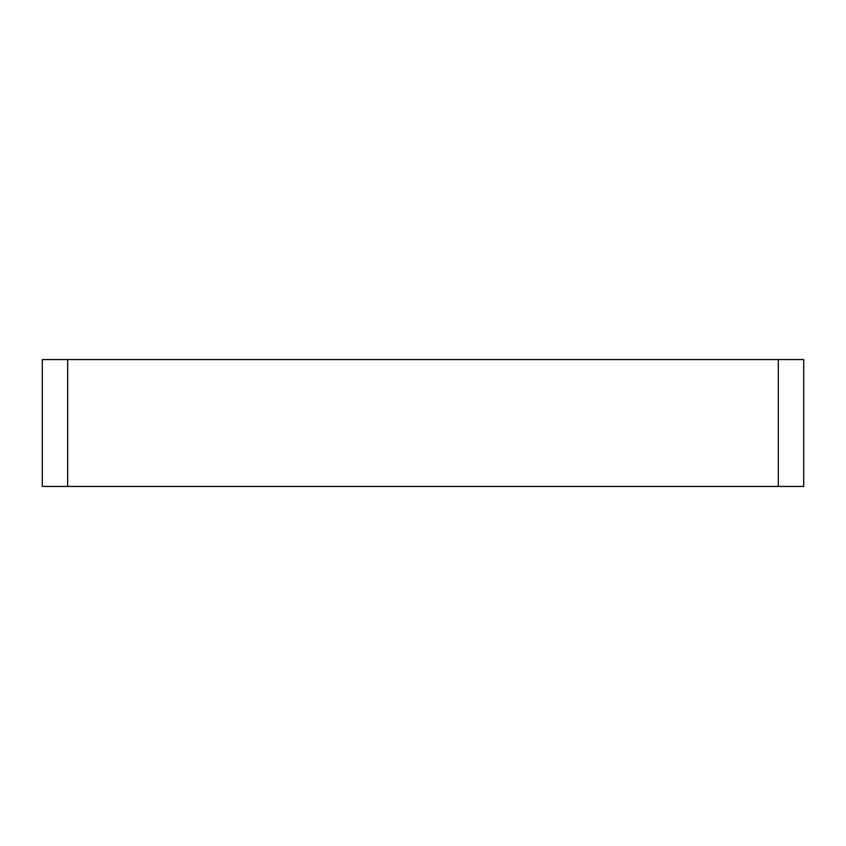 <?xml version="1.0" encoding="UTF-8"?>
<svg xmlns="http://www.w3.org/2000/svg" width="846" height="846" viewBox="0 0 846 846"><rect width="100%" height="100%" fill="white"/><g stroke="black" fill="none" stroke-linecap="round" stroke-linejoin="round"><path stroke-width="1.27" d="M67.68 486.45L42.3 486.45L42.3 359.55L67.68 359.55L67.68 486.45L778.32 486.45L778.32 359.55L67.68 359.55M778.32 359.55L803.7 359.55L803.7 486.45L778.32 486.45"/></g></svg>

